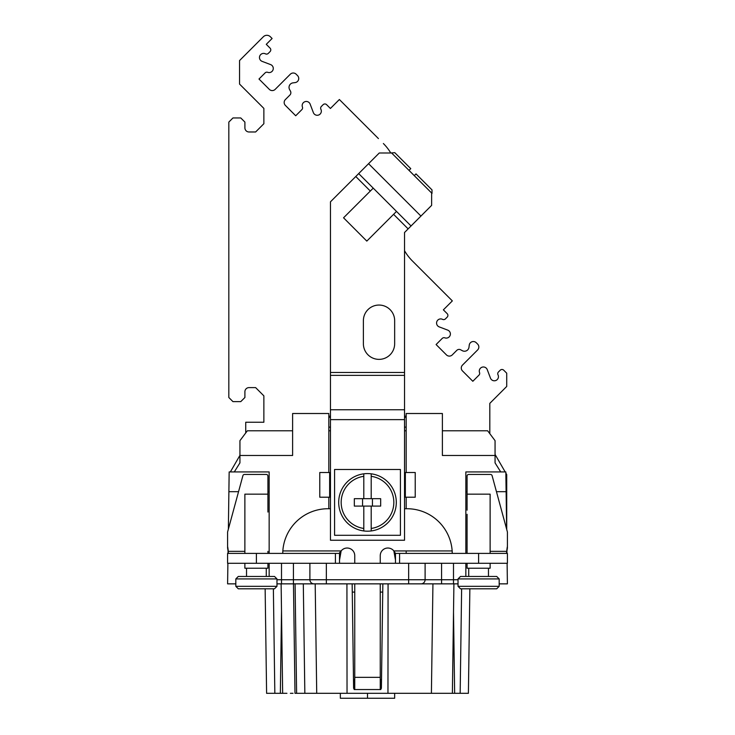 <?xml version="1.0" encoding="UTF-8"?>
<svg xmlns="http://www.w3.org/2000/svg" width="735" height="735" viewBox="0 0 735 735"><rect width="100%" height="100%" fill="white"/><g stroke="black" fill="none" stroke-linecap="round" stroke-linejoin="round"><path stroke-width="1.1" d="M245.729 432.952L245.729 422.239L263.865 422.239L263.865 395.853L255.624 387.602L249.027 387.602A4.125 4.125 0 0 0 244.902 391.727L244.902 397.497L240.777 401.622L232.949 401.622L228.824 397.497L228.824 122.083L232.949 117.958L240.777 117.958L244.902 122.083L244.902 127.853A4.125 4.125 0 0 0 249.027 131.978L255.624 131.978L263.865 123.728L263.865 108.394L239.546 84.066L239.546 60.564L263.36 36.75A4.952 4.952 0 0 1 270.361 36.75L272.106 38.496L266.272 44.33L270.067 48.124A2.471 2.471 0 0 1 270.067 51.615L268.303 53.379A2.471 2.471 0 0 1 265.445 53.839A4.125 4.125 0 0 0 259.813 55.86A4.125 4.125 0 0 0 262.129 61.372L270.618 64.597A4.125 4.125 0 0 1 273.016 69.898A4.125 4.125 0 0 1 267.724 72.324A2.471 2.471 0 0 0 265.114 72.894L258.986 79.022L269.332 89.376A4.125 4.125 0 0 0 275.166 89.376L290.325 74.217A4.125 4.125 0 0 1 296.159 74.217L297.537 75.595A4.125 4.125 0 0 1 295.139 82.596L292.989 82.871A4.539 4.539 0 0 0 289.59 89.56L290.454 91.131A3.298 3.298 0 0 1 289.893 95.054L285.373 99.574A4.125 4.125 0 0 0 285.373 105.408L295.718 115.762L301.855 109.625A2.471 2.471 0 0 0 302.425 107.016A4.125 4.125 0 0 1 304.841 101.724A4.125 4.125 0 0 1 310.142 104.122L313.367 112.62A4.125 4.125 0 0 0 318.88 114.926A4.125 4.125 0 0 0 320.901 109.304A2.471 2.471 0 0 1 321.37 106.437L323.124 104.682A2.471 2.471 0 0 1 326.625 104.682L330.41 108.468L339.368 99.519L378.433 138.584M342.437 102.588L364.441 124.592M404.535 250.736A49.475 49.475 0 0 0 412.353 260.925L452.337 300.9L443.38 309.848L447.174 313.643A2.471 2.471 0 0 1 447.174 317.143L445.41 318.898A2.471 2.471 0 0 1 442.553 319.358A4.125 4.125 0 0 0 436.921 321.379A4.125 4.125 0 0 0 439.236 326.9L447.725 330.125A4.125 4.125 0 0 1 450.123 335.426A4.125 4.125 0 0 1 444.831 337.843A2.471 2.471 0 0 0 442.222 338.412L436.094 344.54L446.439 354.895A4.125 4.125 0 0 0 452.273 354.895L456.793 350.365A3.298 3.298 0 0 1 460.716 349.814L462.297 350.678A4.539 4.539 0 0 0 468.976 347.278L469.252 345.119A4.125 4.125 0 0 1 476.252 342.731L477.64 344.109A4.125 4.125 0 0 1 477.64 349.933L462.48 365.102A4.125 4.125 0 0 0 462.48 370.927L472.825 381.281L478.954 375.144A2.471 2.471 0 0 0 479.532 372.535A4.125 4.125 0 0 1 481.949 367.243A4.125 4.125 0 0 1 487.25 369.641L490.475 378.139A4.125 4.125 0 0 0 495.987 380.445A4.125 4.125 0 0 0 498.008 374.822A2.471 2.471 0 0 1 498.468 371.956L500.232 370.201A2.471 2.471 0 0 1 503.732 370.201L506.718 373.187L506.718 386.454L489.813 403.359L489.813 433.668M427.265 275.827L448.249 296.821M495.059 454.414L505.175 471.934M505.855 473.12L506.718 474.608L506.718 529.457L507.407 531.993L507.407 546.362A49.374 48.703 -0 0 0 506.737 551.351L506.737 552.977A49.374 48.703 180 0 1 507.407 547.988L507.407 546.362L507.407 547.988M228.824 496.162L229.127 474.075M230.367 471.934L239.941 455.342M383.376 143.527A49.475 49.475 0 0 1 390.772 152.99M506.636 529.182L505.836 471.934L500.719 471.934L495.059 462.885L495.059 440.66L487.654 430.793L442.387 430.793M507.398 583.856L499.175 583.856L507.398 583.856L507.113 563.286M506.975 553.409L506.939 550.947M266.603 693.316L265.142 588.799L266.603 693.316L286.935 693.316M311.034 693.316L296.609 693.316L295.084 583.856L293.467 583.856L294.992 693.316L452.383 693.316L453.908 583.856L452.383 693.316M448.065 693.316L431.537 693.316M450.537 693.316L454.653 693.316L453.513 612.108M461.626 588.799L460.165 693.316L454.653 693.316M460.165 693.316L468.397 693.316L469.858 588.799L496.704 588.799L499.175 586.328L499.175 578.923L458.024 578.923L460.496 576.451L496.704 576.451L499.175 578.923M334.728 693.316L340.342 693.316L340.342 698.25L394.658 698.25L394.658 693.316L400.272 693.316M311.465 693.316L316.721 693.316L315.196 583.856M290.398 693.316L293.026 693.316M276.976 583.856L314.01 583.856L303.307 583.856L304.841 693.316L296.609 693.316M316.592 693.316L312.623 693.316M276.976 579.74L309.894 579.74A4.116 4.116 0 0 0 314.01 583.856L432.933 583.856L431.408 693.316L438.271 693.316M367.5 693.316L367.5 698.25M282.653 693.316L281.128 583.856M235.825 583.856L227.602 583.856L227.887 563.286M326.349 563.286L326.349 579.74L408.651 579.74L408.651 583.856L458.024 583.856M354.748 563.286L354.748 555.642A7.616 7.616 0 0 0 341.141 550.938L339.515 560.116M352.148 583.856L353.608 688.373L354.187 688.373L354.141 689.549L354.748 688.805L354.748 583.856M381.511 679.893L380.252 679.636M354.748 679.636L353.489 679.893M382.852 583.856L381.392 688.373L380.813 688.373L380.859 689.549L354.141 689.549M353.985 688.373L353.985 679.801M387.961 693.316L388.071 583.856M347.039 693.316L346.929 583.856M380.252 583.856L380.252 688.805L380.859 689.549M330.465 497.209L329.647 497.209L329.647 472.522L319.771 472.522L319.771 497.209L329.647 497.209M329.647 472.522L330.465 472.522M404.535 508.73L407.006 508.73A45.267 45.267 0 0 1 452.163 550.938L452.264 553.409M282.736 553.409L282.837 550.938L341.141 550.938L339.515 552.775L339.515 563.286L507.407 563.286L507.407 553.409L395.485 553.409L393.859 550.938A7.616 7.616 0 0 0 380.252 555.642L380.252 563.286M282.837 550.938A45.267 45.267 0 0 1 327.994 508.73L330.465 508.73M404.535 472.522L415.229 472.522L415.229 497.209L404.535 497.209M339.515 553.409L227.593 553.409L227.593 563.286L339.515 563.286M465.843 563.286L465.843 576.451L465.843 563.286M500.719 471.934L465.843 471.934L465.843 553.409M406.179 553.409L406.179 550.938M406.179 508.73L406.179 497.209M406.179 472.522L406.179 413.511L442.387 413.511L442.387 455.479L495.059 455.479M406.179 427.118L404.535 427.118M406.179 417.278L404.535 417.278M328.821 416.129L330.465 416.129M404.535 416.129L406.179 416.129M330.465 417.278L328.821 417.278M292.613 430.793L247.346 430.793L239.941 440.66L239.941 455.479L292.613 455.479L292.613 413.511L328.821 413.511L328.821 472.522M328.821 497.209L328.821 508.73M269.157 553.409L269.157 471.934L234.281 471.934L239.941 462.885L239.941 455.479M269.157 576.451L269.157 563.286M326.349 583.856L326.349 579.74L309.894 579.74L309.894 563.286M425.106 563.286L425.106 579.74A4.116 4.116 0 0 1 420.99 583.856M506.112 491.687L496.456 491.687M467.074 491.687L465.843 491.687M228.025 553.409L228.061 550.947M228.364 529.182L229.164 471.934L234.281 471.934M328.821 430.793L330.465 430.793M404.535 430.793L406.179 430.793M382.733 592.088L380.252 592.088M354.748 592.088L352.267 592.088M330.465 427.118L328.821 427.118M404.535 232.499L408.136 228.888L404.535 232.499L404.535 540.243L330.465 540.243L330.465 201.813L358.689 173.598L411.04 225.967L431.638 205.368L410.589 226.435M227.593 546.362L227.593 547.988A49.374 48.703 180 0 1 228.263 552.977L228.263 551.351A49.374 48.703 -0 0 0 227.593 546.362L227.593 531.993L242.908 475.646A1.645 1.626 180 0 1 244.498 474.442L266.272 474.442A1.645 1.626 180 0 1 267.926 476.059L267.926 512.056L267.926 494.159L244.874 494.159L244.874 553.409M228.263 552.977L228.263 551.351L244.874 551.351M228.42 552.821L228.263 553.409M267.926 553.409L267.926 551.351M244.874 563.286L244.874 568.219L267.926 568.219L267.926 563.286M256.405 576.451L238.296 576.451L235.825 578.923L276.976 578.923L274.504 576.451L256.405 576.451M238.296 588.799L256.405 588.799L238.296 588.799L256.405 588.799L238.296 588.799L235.825 586.328L276.976 586.328L276.976 578.923M256.405 588.799L274.504 588.799L276.976 586.328M395.485 560.116L393.859 550.938L452.163 550.938L452.227 553.409M395.485 563.286L395.485 553.409M390.937 152.99L394.768 152.65L404.075 161.966M420.935 216.072L368.566 163.694L379.278 152.99L391.617 152.99L432.005 193.388L431.647 193.746M410.764 168.655L409.018 170.401L410.764 168.655L394.768 152.65M416.001 173.892L414.255 175.637L416.001 173.892L432.005 189.896L422.689 180.589M411.04 225.967L408.136 228.888L393.592 214.335M431.647 193.039L431.638 205.368L431.647 193.039M368.566 163.694L355.777 176.501L370.321 191.054M373.233 188.142L396.496 211.423L366.811 241.098L343.548 217.808L373.233 188.142M394.658 343.732L394.658 320.69A15.637 15.637 0 0 0 379.021 305.053A15.637 15.637 0 0 0 363.384 320.69L363.384 343.732A15.637 15.637 0 0 0 379.021 359.369A15.637 15.637 0 0 0 394.658 343.732M334.581 535.3L334.581 469.472L400.419 469.472L400.419 535.3L334.581 535.3M371.203 473.818A28.803 28.803 0 0 1 396.303 502.382A28.803 28.803 0 0 0 371.203 473.818L371.203 476.317L371.203 473.818A28.803 28.803 0 0 0 363.797 473.818L363.797 476.317L363.797 473.818A28.803 28.803 0 0 0 338.697 502.382A28.803 28.803 0 0 1 363.797 473.818M363.797 530.955A28.803 28.803 0 0 1 338.697 502.382A28.803 28.803 0 0 0 363.797 530.955L363.797 528.456A26.331 26.331 0 0 1 363.797 476.317L363.797 498.679L371.203 498.679L371.203 476.317A26.331 26.331 0 0 1 371.203 528.456L371.203 506.093L363.797 506.093L363.797 530.955A28.803 28.803 0 0 0 371.203 530.955L371.203 528.456L371.203 530.955A28.803 28.803 0 0 0 396.303 502.382A28.803 28.803 0 0 1 371.203 530.955M371.203 506.093L380.666 506.093L380.666 498.679L371.203 498.679M363.797 498.679L354.334 498.679L354.334 506.093L363.797 506.093L363.797 528.456M362.566 498.679L362.566 506.093M372.434 506.093L372.434 498.679M405.352 472.522L405.352 497.209M467.074 553.409L467.074 514.279M490.126 553.409L490.126 494.159L467.074 494.159L467.074 476.059A1.645 1.626 180 0 1 468.728 474.442L490.502 474.442A1.645 1.626 180 0 1 492.092 475.646L507.407 531.993M490.126 551.351L506.737 551.351L506.58 552.821M467.074 563.286L467.074 568.219L490.126 568.219L490.126 563.286M467.074 518.23L467.074 522.502M467.074 494.159L467.074 510.163M460.496 588.799L478.595 588.799L460.496 588.799L458.024 586.328L499.175 586.328M228.888 491.687L238.544 491.687M267.926 491.687L269.157 491.687M381.015 679.801L381.015 688.373M304.841 693.316L303.307 583.856L304.841 693.316M478.595 588.799L469.858 588.799M354.748 677.339L380.252 677.339M330.052 472.522L330.052 497.209M404.948 497.209L404.948 472.522M441.57 563.286L441.57 579.74L408.651 579.74L408.651 563.286M441.57 583.856L441.57 579.74L453.495 579.74L453.495 563.286M453.495 583.856L453.495 579.74L458.024 579.74M281.505 563.286L281.505 583.856M293.43 583.856L293.43 563.286M256.405 553.409L256.405 563.286M335.408 563.286L335.408 553.409M399.592 553.409L399.592 563.286M478.595 563.286L478.595 553.409M330.465 372.452L404.535 372.452M404.535 375.355L330.465 375.355M330.465 409.753L404.535 409.753M404.535 419.639L330.465 419.639M274.835 693.316L273.374 588.799M281.505 610.877L280.347 693.316M246.528 576.451L246.528 568.219M266.272 576.451L266.272 568.219M235.825 586.328L235.825 578.923M432.005 193.388L432.005 189.896M468.728 576.451L468.728 568.219M488.472 576.451L488.472 568.219M458.024 586.328L458.024 578.923"/></g></svg>
